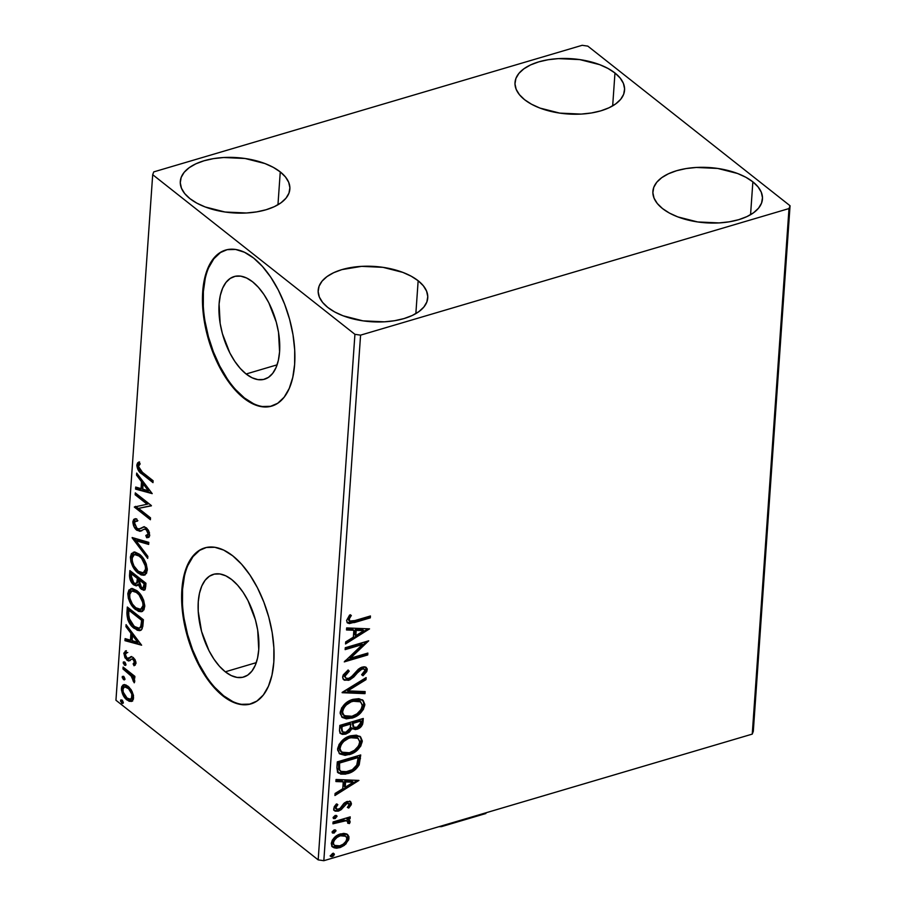 <?xml version="1.0" encoding="UTF-8"?>
<svg xmlns="http://www.w3.org/2000/svg" width="906" height="906" viewBox="0 0 906 906"><rect width="100%" height="100%" fill="white"/><g stroke="black" fill="none" stroke-linecap="round" stroke-linejoin="round"><path stroke-width="1.36" d="M246.115 373.997A53.533 27.486 73.5 0 1 219.58 319.433A53.533 27.486 73.5 0 1 234.167 276.557A53.533 27.486 73.5 0 1 252.559 281.777L258.403 287.327L263.895 294.427L268.822 302.808L276.273 322.117L278.516 332.298L279.58 351.755L278.369 360.294L276.047 367.587L272.695 373.351L268.448 377.372L263.453 379.489L257.927 379.625L252.072 377.768L246.115 373.997L240.271 368.448L234.79 361.347L229.852 352.966L222.4 333.657L220.158 323.476L219.093 304.02L220.305 295.481L222.627 288.187L225.979 282.423L230.237 278.402L235.22 276.285L240.747 276.149L246.602 278.006L252.559 281.777A53.533 27.486 73.5 0 1 279.093 336.341A53.533 27.486 73.5 0 1 264.507 379.218A53.533 27.486 73.5 0 1 246.115 373.997L277.1 364.835L246.115 373.997M225.288 671.81A53.533 27.486 73.5 0 1 198.754 617.246A53.533 27.486 73.5 0 1 213.34 574.37A53.533 27.486 73.5 0 1 231.732 579.591L237.576 585.14L243.068 592.241L247.995 600.621L255.447 619.931L257.689 630.112L258.754 649.568L257.542 658.107L255.22 665.4L251.868 671.165L247.621 675.185L242.638 677.303L237.112 677.439L231.245 675.582L225.288 671.81L219.445 666.261L213.963 659.16L209.026 650.78L201.574 631.471L198.221 611.278L198.267 601.833L199.479 593.294L201.8 586.001L205.152 580.236L209.411 576.216L214.394 574.098L219.92 573.962L225.775 575.82L231.732 579.591A53.533 27.486 73.5 0 1 258.267 634.155A53.533 27.486 73.5 0 1 243.68 677.031A53.533 27.486 73.5 0 1 225.288 671.81L256.273 662.648L225.288 671.81M205.13 547.779A81.347 41.778 -106.5 0 0 183.329 613.169A81.347 41.778 -106.5 0 0 223.612 695.774L222.944 695.967A81.347 41.778 73.5 0 1 182.616 613.045A81.347 41.778 73.5 0 1 204.79 547.881A81.347 41.778 73.5 0 1 232.74 555.82L223.68 550.089L214.779 547.281L206.387 547.473L198.81 550.701L192.344 556.805L187.259 565.559L183.725 576.646L181.88 589.625L181.812 603.985L183.499 619.194L186.908 634.664L191.879 649.795L198.233 664.007L205.73 676.759L214.065 687.552L222.944 695.967L232.004 701.708L240.905 704.517L249.309 704.313L256.874 701.097L263.34 694.993L268.436 686.227L271.97 675.151L273.805 662.173L273.872 647.813L272.185 632.603L268.776 617.133L263.805 602.003L257.451 587.79L249.954 575.038L241.619 564.245L232.74 555.82A81.347 41.778 73.5 0 1 273.068 638.753A81.347 41.778 73.5 0 1 250.894 703.917A81.347 41.778 73.5 0 1 222.944 695.967L223.612 695.774A81.347 41.778 -106.5 0 0 251.245 703.803M225.956 249.965A81.347 41.778 -106.5 0 0 204.156 315.356A81.347 41.778 -106.5 0 0 244.439 397.96L243.771 398.153A81.347 41.778 73.5 0 1 203.442 315.231A81.347 41.778 73.5 0 1 225.617 250.067A81.347 41.778 73.5 0 1 253.567 258.006L244.507 252.276L235.605 249.456L227.202 249.66L219.637 252.876L213.17 258.991L208.086 267.746L204.541 278.833L202.706 291.8L202.638 306.171L204.326 321.381L207.734 336.851L212.706 351.981L219.059 366.194L226.557 378.946L234.892 389.739L243.771 398.153L252.831 403.895L261.732 406.703L270.124 406.5L277.7 403.283L284.167 397.179L289.252 388.414L292.785 377.338L294.631 364.359L294.699 349.999L293.012 334.79L289.603 319.32L284.631 304.19L278.278 289.977L270.781 277.225L262.446 266.432L253.567 258.006A81.347 41.778 73.5 0 1 293.895 340.939A81.347 41.778 73.5 0 1 271.721 406.103A81.347 41.778 73.5 0 1 243.771 398.153L244.439 397.96A81.347 41.778 -106.5 0 0 272.072 405.99M418.153 280.735L415.854 313.601L418.153 280.735L423.329 285.775L426.579 291.132L427.768 296.59L426.851 301.97L423.861 307.032L418.912 311.607L412.207 315.503L403.985 318.584L394.574 320.713L384.337 321.823L362.944 320.849L343.091 315.798L334.699 311.958L327.779 307.44A54.915 27.69 -176 0 1 318.187 290.26A54.915 27.69 -176 0 1 357.644 266.658A54.915 27.69 -176 0 1 418.153 280.735A54.915 27.69 -176 0 1 427.745 297.927A54.915 27.69 -176 0 1 388.278 321.528A54.915 27.69 -176 0 1 327.779 307.44L322.593 302.411L319.342 297.055L318.153 291.585L319.071 286.217L322.06 281.143L327.009 276.579L333.714 272.683L341.936 269.603L361.596 266.353L382.978 267.338L402.842 272.389L411.222 276.217L418.153 280.735M614.97 73.001L612.671 105.866L614.97 73.001L620.157 78.041L623.407 83.386L624.596 88.856L623.679 94.235L620.689 99.298L615.74 103.873L609.036 107.769L600.814 110.849L591.403 112.978L581.154 114.088L559.772 113.114L539.919 108.063L531.528 104.224L524.597 99.705A54.915 27.69 -176 0 1 515.016 82.525A54.915 27.69 -176 0 1 554.472 58.913A54.915 27.69 -176 0 1 614.97 73.001A54.915 27.69 -176 0 1 624.562 90.181A54.915 27.69 -176 0 1 585.106 113.794A54.915 27.69 -176 0 1 524.597 99.705L519.421 94.677L516.171 89.32L514.982 83.85L515.899 78.482L518.889 73.409L523.838 68.845L530.542 64.938L538.764 61.868L548.175 59.728L558.413 58.618L579.806 59.603L599.659 64.654L608.051 68.482L614.97 73.001M752.863 181.846L750.564 214.699L752.863 181.846L758.039 186.874L761.289 192.231L762.478 197.701L761.561 203.069L758.571 208.142L753.633 212.706L746.918 216.602L738.696 219.682L729.285 221.811L719.047 222.921L697.654 221.947L677.801 216.896L669.409 213.069L662.49 208.539A54.915 27.69 -176 0 1 652.898 191.359A54.915 27.69 -176 0 1 692.354 167.757A54.915 27.69 -176 0 1 752.863 181.846A54.915 27.69 -176 0 1 762.456 199.026A54.915 27.69 -176 0 1 722.988 222.627A54.915 27.69 -176 0 1 662.49 208.539L657.303 203.51L654.053 198.154L652.864 192.684L653.781 187.316L656.771 182.253L661.72 177.678L668.435 173.782L676.646 170.702L686.057 168.573L696.306 167.463L717.688 168.437L737.552 173.488L745.944 177.316L752.863 181.846M280.26 171.902L277.961 204.767L280.26 171.902L285.447 176.942L288.697 182.287L289.886 187.757L288.969 193.125L285.979 198.199L281.03 202.774L274.325 206.67L266.104 209.739L256.692 211.879L246.443 212.989L225.062 212.015L205.198 206.964L196.817 203.125L189.886 198.607A54.915 27.69 -176 0 1 180.305 181.427A54.915 27.69 -176 0 1 219.762 157.814A54.915 27.69 -176 0 1 280.26 171.902A54.915 27.69 -176 0 1 289.852 189.082A54.915 27.69 -176 0 1 250.396 212.695A54.915 27.69 -176 0 1 189.886 198.607L184.711 193.567L181.46 188.221L180.271 182.752L181.189 177.383L184.178 172.31L189.127 167.735L195.832 163.839L204.054 160.77L213.465 158.629L223.703 157.519L245.096 158.493L264.948 163.544L273.34 167.384L280.26 171.902M582.173 45.3L153.748 171.891L152.695 174.688L354.925 334.325L318.176 859.873L115.945 700.247L152.695 174.688L354.925 334.325L360.577 335.141L789.001 208.561L752.252 734.109L323.827 860.7L360.577 335.141L789.001 208.561L790.055 205.753L587.824 46.127L582.173 45.3L153.748 171.891L152.695 174.688L115.945 700.247L318.176 859.873L323.827 860.7L752.252 734.109L753.305 731.312L790.055 205.753L587.824 46.127L582.173 45.3M346.534 833.916L343.736 833.373L339.059 834.426L334.665 837.28L332.321 840.122L331.29 843.407L331.902 846.204L333.94 847.756L336.636 848.209L340.43 847.45L344.382 845.321L348.719 839.749L348.935 836.702L347.61 834.551L340.588 833.882C335.741 835.264 332.638 838.446 331.29 843.407L332.683 847.065L339.625 847.722L345.843 844.086L349.014 838.175L347.598 834.539L346.534 833.916M333.091 821.935L332.955 823.814L346.262 820.689L348.006 821.765L347.711 823.203L349.467 823.565L349.954 820.915L347.564 819.511L350.078 818.764L350.214 816.872L333.091 821.935L332.955 823.814L344.563 820.677L347.564 821.164L347.711 823.203L349.467 823.565L350.146 821.957L349.399 820.247L347.564 819.511L350.078 818.764L350.214 816.872L333.091 821.935M351.426 803.713L350.124 801.414L346.5 801.685L343.793 803.486L340.101 808.333L337.485 809.409L335.843 807.778L337.825 804.653L336.319 804.041L334.235 806.759L333.77 809.477L335.175 811.13L338.402 811.13L341.46 809.398L346.726 803.463L349.15 803.735L349.082 805.275L347.349 807.405L348.742 808.073L351.12 804.902L351.426 803.713L350.509 802.988L347.813 807.348L348.742 808.073L351.426 803.713L350.679 801.742L347.191 801.448L344.507 802.829L340.101 808.333L338.436 809.262L336.33 809.013L335.843 807.778L337.825 804.653L336.319 804.041L333.725 808.605L334.563 810.768L338.402 811.13L341.086 809.726L347.134 803.305L349.32 804.449L347.349 807.405L348.742 808.073L347.542 807.212L350.509 802.988L351.426 803.713M336.896 767.575L337.53 771.991L340.758 774.12L345.605 774.098L352.208 771.719L355.628 769.364L358.991 765.185L360.724 754.958L337.292 761.878L336.896 767.575L338.504 773.101L347.655 773.599C352.434 772.456 356.296 769.511 359.206 764.755L360.724 754.958L337.292 761.878L336.896 767.575M360.248 725.955L362.106 721.221C361.675 725.015 359.603 727.461 355.911 728.583L356.828 729.319C360.52 728.186 362.593 725.74 363.023 721.946L362.106 721.221L362.275 718.775L362.106 721.221L363.023 721.946L363.272 718.481L339.841 725.4L339.478 730.927L340.316 733.294L342.275 734.381L345.741 734.132L349.41 732.127L352.004 728.492L355.435 729.602L360.169 727.586L362.581 724.381L363.272 718.481L339.841 725.4L339.501 730.304L340.69 733.656L345.741 734.132L352.004 728.492L352.479 728.945M342.151 692.388L365.005 693.634L365.152 691.584L347.791 690.87L365.99 679.659L366.126 677.597L342.128 692.705L365.005 693.634L365.152 691.584L347.791 690.87L365.99 679.659L366.126 677.597L342.151 692.388M345.141 649.625L362.57 644.472L344.28 661.89L367.711 654.959L367.847 653.079L350.373 658.243L368.697 640.814L345.277 647.733L345.141 649.625L362.57 644.472L344.28 661.89L367.711 654.959L367.847 653.079L350.373 658.243L368.697 640.814L345.277 647.733L345.141 649.625M354.846 620.576L349.671 621.154L349.127 619.081L351.347 615.468L349.614 615.038L346.59 620.474L347.258 622.75L349.32 623.588L370.305 617.858L370.441 615.978L354.846 620.576L349.535 621.052L349.422 618.413L351.347 615.468L349.614 615.038L346.59 620.474L347.508 622.977L354.484 622.535L370.305 617.858L370.441 615.978L354.846 620.576M369.535 628.866L346.658 627.926L346.511 629.976L353.85 630.282L353.363 637.167L345.684 641.912L345.537 643.962L369.535 628.866L346.658 627.926L346.511 629.976L353.85 630.282L353.363 637.167L345.684 641.912L345.537 643.962L369.535 628.866M342.638 677.009L343.068 679.047L344.507 680.236L349.716 679.908L353.827 676.975L359.671 670.304L363.102 668.775L364.405 669.206L364.858 670.542L361.619 674.721L362.966 675.763L366.783 671.572L367.168 668.787L365.662 667.065L363.974 666.782L360.237 667.881L351.664 676.657L348.368 678.526L346.16 678.334L345.05 676.533L345.582 674.642L349.218 671.165L348.142 669.987L343.238 674.902L342.638 677.009L343.736 679.772L348.617 680.315L362.06 668.945L364.359 669.172L364.858 670.542L361.619 674.721L362.966 675.763L367.258 669.862L366.273 667.428L362.094 667.088L358.459 669.115L351.12 677.122L348.776 678.413L345.865 678.152L345.05 676.159L349.218 671.165L348.142 669.987L342.638 677.009M353.034 699.33L346.794 702.399L341.63 707.892L340.158 713.486L342.355 717.461L346.364 718.854L352.898 717.824L358.142 715.094L363.351 709.534L364.824 704.426L363.147 700.44L358.867 698.685L353.034 699.33C346.375 701.21 342.083 705.57 340.158 712.399L342.094 717.269L351.834 718.164C358.583 716.295 362.91 711.89 364.801 704.981L362.808 700.145L353.034 699.33M350.486 735.808L344.246 738.866L339.082 744.37L337.61 749.953L339.795 753.939L345.129 755.355L351.403 753.894L357.542 749.975L360.792 746.012L362.275 740.904L360.599 736.918L356.318 735.162L350.486 735.808C343.816 737.688 339.535 742.048 337.61 748.877L339.535 753.735L349.274 754.641C356.035 752.761 360.35 748.367 362.253 741.448L360.26 736.623L350.486 735.808M358.935 780.417L336.058 779.488L335.911 781.538L343.249 781.844L342.762 788.73L335.084 793.463L334.937 795.525L358.935 780.417L336.058 779.488L335.911 781.538L343.249 781.844L342.762 788.73L335.084 793.463L334.937 795.525L358.935 780.417M333.102 817.62L334.937 818.616L334.02 817.892L336.081 815.74L334.02 817.892L334.937 818.616L336.998 816.465L336.058 815.4L336.998 816.465L335.163 815.468L333.125 817.438L333.68 818.605L335.288 818.492L336.987 816.125L335.163 815.468L333.102 817.62L333.419 818.458M332.083 832.082L333.929 833.078L333.012 832.354L335.073 830.202L333.012 832.354L333.929 833.078L335.99 830.927L335.05 829.862L335.99 830.927L334.144 829.93L332.162 831.719L332.672 833.067L334.269 832.954L335.967 830.587L334.144 829.93L332.083 832.082L332.411 832.92M333.397 853.418L334.348 854.517L332.502 853.52L330.441 855.842L331.607 856.77L333.601 855.898L334.325 854.177L332.842 853.441L330.441 855.672L330.758 856.498M131.993 691.289L129.037 687.133L125.843 684.925L123.114 684.925L121.664 686.827L121.438 689.998L123.114 695.174L125.945 699.081L129.196 701.301L131.721 701.323L133.341 699.33L133.442 695.434L131.993 691.289L127.95 686.159L123.476 684.777L121.415 688.311C121.789 693.52 123.646 697.416 126.987 699.998L131.291 701.471L133.578 697.914L131.993 691.289M123.114 667.088L122.978 668.968L131.721 676.51L134.213 682.818L134.609 680.429L133.012 676.884L134.734 678.254L134.869 676.363L123.114 667.088L122.978 668.968L130.951 675.57L134.213 682.818L134.711 681.697L133.012 676.884L134.734 678.254L134.869 676.363L123.114 667.088M134.7 663.418L135.277 665.117L134.473 663.486L135.877 662.037L133.137 663.872L134.065 665.774L136.002 663.033L135.153 659.908L133.159 657.428L130.804 656.68L128.188 658.673L126.387 657.575L125.311 654.438L126.727 652.83L125.708 650.882L123.884 653.124L124.96 657.767L128.369 660.927L131.789 659.013L133.352 659.602L134.53 661.992L133.137 663.872L134.065 665.774L135.991 663.452L133.159 657.428L130.838 656.669M126.919 612.728L127.803 619.738L131.325 625.627L137.236 630.225L139.615 630.644L141.461 629.795L142.831 626.329L143.397 619.727L127.316 607.031L126.919 612.728L128.256 612.331L128.561 608.005L128.256 612.331L126.919 612.728C127.044 619.738 129.433 624.925 134.099 628.311L140.215 630.531L142.151 628.821L143.397 619.727L127.316 607.031L126.919 612.728M129.864 570.554L129.886 578.9L133.68 584.846L136.217 585.865L138.063 584.223L140.373 588.334L143.635 590.248L145.345 588.9L145.957 583.249L129.864 570.554L129.524 575.457C129.637 579.602 131.03 582.728 133.68 584.846L136.591 585.797L138.063 584.223L141.325 589.228L144.224 590.18L145.707 586.726L145.957 583.249L129.864 570.554M132.174 537.541L147.689 558.413L147.837 556.363L136.047 540.757L148.663 544.427L148.811 542.377L132.151 537.858L147.689 558.413L147.837 556.363L136.047 540.757L148.663 544.427L148.811 542.377L132.174 537.541M135.164 494.778L147.134 504.223L134.303 507.043L150.396 519.738L150.521 517.847L138.527 508.379L151.381 505.582L135.3 492.887L135.164 494.778L136.534 493.872L135.164 494.778L147.134 504.223L134.303 507.043L150.396 519.738L150.521 517.847L138.527 508.379L151.381 505.582L135.3 492.887L135.164 494.778M142.423 472.298L138.663 467.892L138.561 465.82L140.158 463.895L138.98 461.958L137.565 462.966L136.806 465.129L138.595 470.758L152.989 482.638L153.125 480.746L142.423 472.298L138.459 466.409L140.158 463.895L138.98 461.958L136.806 465.129C137.372 469.535 139.15 472.513 142.129 474.065L152.989 482.638L153.125 480.746L142.423 472.298M152.219 493.634L136.681 473.079L136.534 475.129L141.517 481.72L141.042 488.617L135.707 487.066L135.56 489.115L152.219 493.634L136.681 473.079L136.534 475.129L141.517 481.72L141.042 488.617L135.707 487.066L135.56 489.115L152.219 493.634M139.954 528.64L142.74 527.541L138.618 529.036L136.999 528.402L134.507 522.819L135.73 521.131L137.463 521.097L136.749 518.923L134.552 518.934L132.854 521.663L133.51 525.48L136.081 529.602L139.784 531.312L144.326 529.161L146.24 529.727L148.097 533.226L147.814 534.789L145.809 535.469L146.693 537.722L148.641 537.337L149.637 535.91L148.731 530.814L146.636 528.062L144.394 526.862L138.992 529.002L136.749 528.198L134.496 523.204L134.903 521.663L137.463 521.097L136.749 518.923L133.737 519.387L132.854 521.663L134.19 521.267L135.3 518.81M139.422 554.212L135.107 552.116L131.472 553.521L130.373 557.054L130.917 561.879L132.808 566.533L136.738 571.867L141.109 574.902L143.895 575.253L146.546 573.294L147.316 569.104L145.877 563.011L142.831 557.734L139.422 554.212L133.341 552.252L130.373 557.054C130.974 564.268 133.578 569.625 138.176 573.136L144.326 575.151L147.293 570.259C146.647 563.045 144.02 557.688 139.422 554.212M136.874 590.678L132.559 588.594L128.924 589.999L127.825 593.532L128.358 598.345L130.26 603L134.19 608.345L138.561 611.38L141.347 611.731L143.997 609.772L144.767 605.582L143.329 599.489L140.283 594.2L136.874 590.678L130.792 588.73L127.825 593.532C128.425 600.746 131.03 606.103 135.628 609.613L141.778 611.629L144.745 606.726C144.099 599.512 141.472 594.166 136.874 590.678M141.619 645.197L126.081 624.642L125.945 626.692L130.917 633.283L130.441 640.168L125.107 638.617L124.96 640.678L141.619 645.197L126.081 624.642L125.945 626.692L130.917 633.283L130.441 640.168L125.107 638.617L124.96 640.678L141.619 645.197M124.666 662.003L123.397 661.946L123.295 663.294L125.356 665.457L125.889 664.257L125.13 662.456L123.216 662.524L124.45 665.151L125.9 664.642L124.666 662.003L123.216 662.524M123.658 676.476L122.378 676.408L122.287 677.767L124.349 679.919L124.881 678.719L124.111 676.929L122.208 676.986L123.431 679.613L124.892 679.104L123.658 676.476L122.208 676.986M122.004 700.055L120.736 699.987L120.634 701.346L122.695 703.509L123.227 702.309L122.469 700.508L120.555 700.565L121.789 703.203L123.239 702.682L122.004 700.055L120.555 700.565M235.56 389.535L244.439 397.96L253.499 403.691M262.4 406.511L270.803 406.307M220.305 252.683L213.839 258.788L208.754 267.553M205.209 278.629L203.374 291.607L203.306 305.979M204.994 321.188L208.403 336.658L213.374 351.788L219.728 365.99L227.225 378.742M214.745 687.348L223.612 695.774L232.672 701.504M241.574 704.324L249.977 704.121M199.479 550.497L193.023 556.601L187.927 565.367M184.394 576.442L182.548 589.421L182.48 603.792M184.178 619.002L187.576 634.472L192.548 649.602L198.901 663.804L206.398 676.556M139.581 461.969L138.131 465.435L139.932 470.361L153.08 481.256L143.465 473.668L142.129 474.065L143.465 473.668C140.487 472.117 138.72 469.138 138.142 464.733L136.806 465.129L138.142 464.733L139.184 462.286M151.766 493.045L136.897 488.719L135.56 489.115L136.897 488.719L136.987 487.439L136.897 488.719L151.766 493.045M142.378 488.221L141.042 488.617L142.378 488.221L142.854 481.324L141.517 481.72L142.854 481.324L137.882 474.733L136.534 475.129L137.882 474.665L142.854 481.324L142.378 488.221M149.671 490.327L144.45 483.442L143.114 483.827L144.45 483.442L149.671 490.327L148.324 490.724L142.74 489.104L143.114 483.827L148.324 490.724L149.671 490.327M151.37 505.842L138.527 508.379L151.37 505.842M150.487 518.357L135.651 506.647L134.303 507.043L135.662 506.363L150.487 518.357M148.471 503.827L147.134 504.223L148.471 503.827L136.5 494.382L148.471 503.827M137.316 520.678L135.73 521.131M140.804 528.492L138.618 529.036M148.709 537.292L146.693 537.722L148.097 537.552L149.75 535.14L146.308 527.79L143.375 526.896M143.782 526.828L141.404 527.938L143.952 526.828M147.066 535.31L149.445 533.408L145.809 535.469L146.693 537.722L148.04 537.326L147.225 535.265L148.04 537.326L149.037 537.247M148.278 530.033L147.576 529.331L146.24 529.727L148.108 533.804L149.445 533.408L149.388 532.456M141.2 530.916L138.176 529.874L136.84 530.27L140.487 531.176L144.077 529.229L147.576 529.331L144.077 529.229L145.923 528.73L148.29 530.044M134.722 524.721L134.19 521.267L132.854 521.663C133.103 525.469 134.428 528.334 136.84 530.27L138.176 529.874L135.957 527.315L138.935 530.384L141.8 530.791M135.606 518.651L134.247 520.769L134.858 525.084M149.343 532.218L149.162 534.393L147.871 535.027M144.303 526.658L140.339 528.606M142.74 527.541L142.083 527.938M141.404 528.277L140.702 528.526M136.999 520.757L137.871 520.622M148.72 543.657L137.384 540.361L136.047 540.757L137.384 540.361L148.72 543.657M147.825 556.431L133.941 538.051L147.825 556.431M144.971 574.891L139.513 572.739L138.176 573.136L139.513 572.739L135.232 567.971L140.249 573.283L145.243 574.857M132.933 552.988L131.71 556.658L132.502 562.32L131.71 556.658L130.373 557.054L131.71 556.658L134.031 552.116M134.473 551.924L133.85 552.207M136.104 554.03L140.056 555.276M146.126 563.566L146.976 568.64L145.639 569.036L143.227 572.875L138.312 571.256C134.598 568.436 132.502 564.121 132.027 558.289L134.394 554.506L139.298 556.103L140.634 555.706L143.986 559.364M143.227 572.875L144.564 572.479L146.976 568.64L146.047 571.426L144.224 572.558M143.748 559.025L140.634 555.706L135.741 554.11L134.394 554.506M140.634 555.706L139.298 556.103C142.989 558.9 145.107 563.204 145.639 569.036L146.976 568.64L146.342 564.212M144.801 589.84L142.672 588.832L141.325 589.228L142.672 588.832L140.668 586.59L142.672 588.832L144.983 589.851M139.173 583.894L138.063 584.223L139.173 583.894M137.214 585.469L135.028 584.449L133.68 584.846L135.028 584.449L132.525 581.539L135.028 584.449L137.565 585.469M131.415 579.138L130.86 575.061L129.524 575.457L130.86 575.061L131.11 571.539L131.438 579.206M135.787 583.577L138.233 581.879L136.897 582.275L138.233 581.879L138.641 579.025L137.293 579.421L138.641 579.025L138.709 578.073L137.361 578.47L136.897 582.275L135.787 583.577L133.816 582.966L131.234 575.899L131.381 573.747L132.718 573.351L138.709 578.073L138.131 582.139L136.546 583.226M143.103 587.915L144.45 587.518L145.368 585.401L144.031 585.797L145.368 585.401L145.504 583.441L144.167 583.838L143.103 587.915L141.427 587.315L139.014 579.772L140.351 579.376L145.504 583.441L145.141 586.692L143.703 587.473M139.014 579.772L144.167 583.838L145.504 583.441L140.351 579.376L139.014 579.772L144.167 583.838L143.227 587.869L141.427 587.315L139.739 585.265L139.014 579.772M131.381 573.747L137.361 578.47L138.709 578.073L132.718 573.351L131.381 573.747L137.361 578.47L136.897 582.275L135.64 583.611L133.51 582.705L131.664 579.908L131.381 573.747M142.423 611.369L136.965 609.217L135.628 609.613L136.965 609.217L132.672 604.449L137.701 609.761L142.684 611.335M130.385 589.455L129.162 593.136L129.954 598.798L129.162 593.136L127.825 593.532L129.162 593.136L131.483 588.583M131.914 588.402L131.302 588.685M133.556 590.497L137.508 591.743M143.567 600.044L144.428 605.117L143.091 605.514L140.668 609.353L135.764 607.722C132.038 604.914 129.943 600.599 129.479 594.766L131.846 590.984L136.749 592.569L138.086 592.184L141.438 595.842M140.668 609.353L142.016 608.957L144.428 605.117L143.499 607.892L141.664 609.036M141.2 595.491L138.086 592.184L133.182 590.587L131.846 590.984M138.086 592.184L136.749 592.569C140.441 595.367 142.559 599.681 143.091 605.514L144.428 605.117L143.782 600.689M140.872 630.259L135.436 627.915L134.099 628.311L135.436 627.915L130.566 622.286M129.909 621.097L128.256 612.331L128.743 618.164L131.359 623.521L136.557 628.73L140.951 630.248M142.955 619.919L142.231 625.695L140.453 627.79L142.038 626.227L142.955 619.919L130.17 609.817L142.955 619.919L141.619 620.316L142.955 619.919M128.833 610.214L141.619 620.316L141.529 621.55L142.876 621.154L141.529 621.55L140.702 626.624L142.038 626.227L139.094 628.186L134.235 626.431L128.743 617.62L128.833 610.214L130.17 609.817L128.833 610.214L141.619 620.316L140.894 626.091L139.501 628.028L137.859 628.254L135.141 627.088L130.555 622.275L128.743 617.62L128.833 610.214M141.166 644.596L126.296 640.282L124.96 640.678L126.296 640.282L126.387 638.99L126.296 640.282L141.166 644.596M131.778 639.772L130.441 640.168L131.778 639.772L132.253 632.886L130.917 633.283L132.253 632.886L127.282 626.295L125.945 626.692L127.282 626.227L132.253 632.886L131.778 639.772M139.071 641.89L133.85 634.993L132.514 635.389L133.85 634.993L139.071 641.89L137.735 642.286L132.14 640.667L132.514 635.389L137.735 642.286L139.071 641.89M134.473 663.475L133.137 663.872M134.881 659.398L133.08 659.364L134.541 662.433L135.877 661.912M125.3 654.766L125.187 653.113L123.85 653.509L126.965 660.168L128.301 659.772L130.17 660.587L128.301 659.772L126.965 660.168L128.822 660.984L131.982 658.968L134.428 658.968L133.329 658.571L131.982 658.968L133.59 658.583L134.96 659.5M133.114 658.628L131.982 658.968M128.38 657.835L129.524 658.277L130.883 657.224L128.188 658.673L127.033 658.232L125.311 654.438L126.727 652.83L125.368 650.961M125.708 650.882L123.85 653.509L125.187 653.113L125.855 651.154M127.791 652.49L126.727 652.83M128.414 658.605L131.529 656.624M129.66 658.243L128.188 658.673M131.302 656.601L129.535 657.62L131.687 656.51M126.376 650.712L125.255 652.547L125.379 655.083M125.798 651.221L125.39 652.037M135.877 661.822L134.926 663.351M125.877 664.823L124.45 665.151L125.9 664.642M124.45 665.151L125.787 664.755L124.575 661.946L126.025 664.913M134.835 676.873L133.012 676.884L134.835 676.873M134.598 680.066L134.711 681.074L133.023 680.927L134.632 679.851M134.473 679.896L133.295 680.247L134.473 679.896M133.51 676.737L132.287 675.174L130.951 675.57L132.287 675.174L128.278 671.697L126.931 672.093L128.278 671.697L124.326 668.571L122.978 668.968L124.36 668.062L128.278 671.697M129.275 672.49L133.794 677.19M124.858 679.285L123.431 679.613L124.892 679.104M123.431 679.613L124.779 679.217L123.567 676.408M123.601 676.261L125.005 679.387M132.627 701.074L128.324 699.602L126.987 699.998L128.324 699.602L125.436 696.42M124.45 684.528L123.001 686.442L122.842 690.157L122.752 687.914L121.415 688.311L122.752 687.914L124.213 684.653M125.141 695.978L129.433 700.372M130.509 700.893L132.129 701.142M126.059 686.454L128.754 687.36L131.279 689.919M133.431 695.095L133.273 697.461L131.551 698.9M130.566 699.217L131.902 698.82L133.476 696.374L132.14 696.771L130.566 699.217L127.1 698.107C124.609 696.227 123.193 693.339 122.854 689.443L124.382 686.918L127.803 688.039L129.15 687.643L125.719 686.522L124.382 686.918M130.906 689.421L129.15 687.643L127.803 688.039C130.305 689.93 131.755 692.841 132.14 696.771L133.488 695.729M123.216 702.863L121.789 703.203L123.239 702.682M121.789 703.203L123.125 702.807L121.925 699.987L123.363 702.965M142.74 489.104L143.114 483.827L148.324 490.724L142.74 489.104M138.312 571.256L133.975 565.956L132.231 561.176L132.321 556.68L134.768 554.427L138.131 555.287L141.585 558.334L145.402 566.137L145.538 569.885L144.054 572.467L140.645 572.649L138.312 571.256M135.764 607.722L132.401 604.053L129.785 598.153L129.762 593.158L132.219 590.893L135.583 591.765L139.026 594.812L142.854 602.615L142.978 606.352L141.506 608.934L138.097 609.126L135.764 607.722M132.14 640.667L132.514 635.389L137.735 642.286L132.14 640.667M127.1 698.107L123.159 692.048L123.057 688.356L124.722 686.85L128.595 688.73L131.812 694.132L131.495 698.639L129.467 699.285L127.1 698.107M347.055 622.547L352.785 622.037L369.388 617.133L369.444 616.261L370.305 617.858L369.388 617.133L353.567 621.81L354.484 622.535L353.567 621.81L347.089 622.569M348.753 620.429L348.21 618.356L350.429 614.744L348.504 617.677L349.422 618.413L348.504 617.677L348.074 619.025L349.535 621.052M347.7 622.762L348.402 622.864M368.029 628.809L345.628 642.614L368.029 628.809M352.932 629.557L353.85 630.282L352.932 629.557L346.556 629.296L352.932 629.557M362.955 629.964L355.277 629.647L354.903 634.925L355.82 635.65L354.903 634.925L355.277 629.647L356.194 630.383L355.277 629.647L362.955 629.964L363.872 630.689L355.82 635.65L356.194 630.383L363.872 630.689L362.955 629.964M366.794 641.38L349.456 657.518L350.373 658.243L349.456 657.518L366.794 641.38M366.851 653.373L367.711 654.959L366.794 654.234L345.22 660.61L366.794 654.234L366.851 653.373M361.653 643.747L362.57 644.472L361.653 643.747L345.209 648.605L361.653 643.747M345.73 677.801L344.167 676.148L344.654 673.917L347.983 670.089L349.218 671.165L348.3 670.44L344.133 675.434L345.865 678.152M365.775 667.122L367.258 669.862L366.341 669.138L362.038 675.038L362.966 675.763L361.63 674.721L363.476 673.815L365.865 670.848L365.82 667.178M364.359 669.172L361.143 668.22L362.06 668.945L361.143 668.22L358.04 670.259L358.957 670.984L358.04 670.259L355.537 673.271L356.466 674.007L355.537 673.271L347.7 679.591L348.617 680.315L343.317 679.375M343.589 679.511L346.59 679.84L349.897 678.617M350.916 677.96L359.512 668.99L361.664 668.107L363.476 668.481M365.865 670.848L366.194 669.987M365.118 678.232L365.99 679.659L365.061 678.934L346.873 690.145L347.791 690.87L346.873 690.145L365.118 678.232M364.189 691.55L364.087 692.909L365.005 693.634L364.087 692.909L342.717 692.037L364.087 692.909L364.189 691.55M362.321 699.806L364.801 704.981L363.884 704.256C361.981 711.165 357.666 715.57 350.905 717.439L351.834 718.164L350.905 717.439L341.664 716.895M356.738 714.709L360.939 710.916L363.442 706.533L363.714 702.173L362.23 699.715M363.714 702.173L363.453 701.448M343.023 717.575L348.81 717.937L355.175 715.672M343.397 715.015L342.785 714.46M342.4 713.973L341.653 711.776L342.015 709.092L345.458 704.177L352.842 700.259L356.907 699.987L359.818 701.131L351.992 700.485C346.67 701.98 343.215 705.446 341.653 710.904L343.329 714.97L344.257 715.695L341.653 710.904L342.57 711.629C344.144 706.17 347.587 702.705 352.91 701.221L351.992 700.485L352.91 701.221L360.701 701.833L362.389 705.774C360.792 711.278 357.326 714.789 351.97 716.272L344.257 715.695M352.004 728.492L351.086 727.756L356.828 729.319L355.911 728.583L352.049 728.537M339.841 732.988L342.457 733.769L345.764 733.067L349.15 730.78L351.086 727.756L344.824 733.407L345.741 734.132L344.824 733.407L340.271 733.248M352.004 728.515L357.055 728.175M358.153 727.62L359.263 726.861M341.789 731.199L341.188 725.853L349.909 723.282L350.826 724.007L350.271 728.039L345.877 732.241L342.728 731.935L341.041 728.005L342.728 731.935M352.978 726.499L352.309 722.569L359.818 720.349L360.735 721.074L360.599 723.033L356.919 727.439L353.838 727.19L352.241 723.532L353.838 727.19M353.159 724.256L352.309 722.569L353.159 724.256L353.227 723.294L360.735 721.074L359.818 720.349L352.309 722.569L353.227 723.294L360.735 721.074L360.146 724.902L357.598 727.201L353.895 727.235L353.159 724.256M341.958 728.741L342.117 726.578L341.188 725.853L341.041 728.005L341.958 728.741L342.117 726.578L350.826 724.007L349.909 723.282L341.188 725.853L342.117 726.578L350.826 724.007L349.965 728.775L347.236 731.674L344.869 732.444L342.706 731.923L341.958 728.741M359.773 736.272L362.253 741.448L361.335 740.723C359.433 747.643 355.107 752.037 348.357 753.917L349.274 754.641L348.357 753.917L339.116 753.362M354.189 751.187L358.391 747.393L360.894 743.011L361.154 738.65L359.682 736.182M361.154 738.65L360.905 737.914M340.463 754.052L346.262 754.415L352.627 752.139M340.837 751.493L340.237 750.938M339.852 750.44L339.093 748.243L339.467 745.57L342.91 740.655L350.294 736.737L354.359 736.453L357.258 737.609L349.444 736.963C344.121 738.447 340.667 741.923 339.104 747.382L341.698 752.173L339.104 747.382L340.022 748.107C341.585 742.648 345.039 739.171 350.362 737.688L349.444 736.963L350.362 737.688L358.142 738.299L359.841 742.24C358.244 747.756 354.767 751.255 349.41 752.75L341.698 752.173M337.451 772.274L340.747 773.554L344.688 773.373L353.193 769.817L358.289 764.03L359.727 755.242L359.546 757.937L360.463 758.673L359.546 757.937L358.289 764.03L359.206 764.755L358.289 764.03C355.367 768.786 351.517 771.731 346.738 772.875L347.655 773.599L346.738 772.875L338.063 772.716M340.078 770.836L338.584 768.684L338.64 762.331L357.27 756.827L338.64 762.331L339.557 763.056L358.187 757.552L357.27 756.827L358.187 757.552L357.066 764.415C354.812 768.356 351.721 770.791 347.791 771.708L340.735 771.38L338.742 769.228L340.735 771.38M339.659 769.953L339.422 765.083L338.504 764.358L338.742 769.228L339.659 769.953L339.557 763.056L338.64 762.331L338.504 764.358L339.422 765.083L339.557 763.056L358.187 757.552L356.726 765.117L352.309 769.692L344.393 772.32L341.46 771.821L339.659 769.953M357.428 780.36L335.027 794.166L357.428 780.36M342.332 781.119L343.249 781.844L342.332 781.119L335.967 780.847L342.332 781.119M352.355 781.516L344.676 781.21L344.303 786.487L345.231 787.212L344.303 786.487L344.676 781.21L345.594 781.935L344.676 781.21L352.355 781.516L353.272 782.24L345.231 787.212L345.594 781.935L353.272 782.24L352.355 781.516M348.017 802.784L349.32 804.449M348.402 803.724L346.217 802.58L347.134 803.305L346.217 802.58L344.631 803.497L345.548 804.222L344.631 803.497L342.74 805.898L343.657 806.623L342.74 805.898L340.169 809.001L341.086 809.726L340.169 809.001L337.474 810.406L338.402 811.13L334.155 810.36M336.907 803.928L334.926 807.053L335.843 807.778L334.926 807.053L335.413 808.288L335.141 806.193L336.907 803.928M350.146 801.436L350.509 802.988L349.773 801.029M333.623 810.032L335.775 810.689L338.844 809.851L345.016 803.192L346.998 802.456L348.221 802.999M336.998 816.465L336.647 815.604M349.218 817.167L350.078 818.764L349.161 818.039L346.636 818.775L347.564 819.511L346.636 818.775L349.161 818.039L349.218 817.167M348.878 819.93L350.146 821.957L349.229 821.232L348.55 822.841L349.467 823.565L347.949 822.716L349.206 821.436L348.425 819.477M347.564 821.164L343.646 819.953L344.563 820.677L343.646 819.953L337.791 821.391L338.708 822.116L337.791 821.391L333.034 822.807L343.295 819.998L346.862 820.655M335.99 830.927L335.639 830.066M347.111 834.211L349.014 838.175L348.097 837.45L344.926 843.361L345.843 844.086L344.926 843.361L338.708 846.997L339.625 847.722L338.708 846.997L332.253 846.668L337.191 847.348L343.465 844.596L347.802 839.024L347.53 834.743M334.541 845.23L332.989 844.109L332.479 842.059L334.574 837.982L340.101 834.89L344.733 835.366M345.877 836.261L339.524 835.049C335.911 836.034 333.567 838.367 332.479 842.059L333.397 842.784C334.484 839.092 336.828 836.759 340.452 835.774L345.877 836.261L346.919 838.786C345.764 842.489 343.374 844.834 339.739 845.83L334.461 845.423L332.479 842.059L334.461 845.423M334.348 854.517L333.419 853.792L331.358 855.932L332.275 856.657L334.348 854.517L333.986 853.656M330.441 855.672L332.275 856.657L330.464 856.034M330.101 855.921L332.683 855.162L333.283 853.158M355.82 635.65L356.194 630.383L363.872 630.689L355.82 635.65M351.97 716.272L348.617 716.861L343.702 715.185L342.547 712.071L343.77 708.028L346.375 704.902L351.222 701.81L356.251 700.632L360.044 701.403L362.389 704.902L361.154 709.398L356.998 713.826L351.97 716.272M349.41 752.75L346.069 753.339L341.154 751.663L339.999 748.549L341.222 744.494L343.827 741.38L348.674 738.288L353.702 737.099L357.496 737.88L359.841 741.38L358.606 745.876L354.45 750.304L349.41 752.75M345.231 787.212L345.594 781.935L353.272 782.24L345.231 787.212M339.739 845.83L335.458 845.955L333.906 844.834L333.397 842.784L334.223 840.338L337.055 837.416L339.875 835.966L342.706 835.366L345.65 836.091L346.907 838.197L346.047 841.244L343.159 844.188L339.739 845.83M790.055 205.753L753.305 731.312L752.252 734.109L789.001 208.561L790.055 205.753M360.577 335.141L323.827 860.7L318.176 859.873L354.925 334.325L360.577 335.141M485.899 813.509L441.516 826.623L438.855 826.714A66.704 33.647 4 0 0 441.516 826.623L485.899 813.509M205.458 547.688L204.79 547.881M226.285 249.875L225.617 250.067M272.389 405.899L271.721 406.103M251.562 703.713L250.894 703.917M139.094 628.186L140.43 627.79M360.701 701.833L359.784 701.108M358.142 738.299L357.224 737.575M336.33 809.013L335.413 808.288M332.683 847.065L331.766 846.329"/></g></svg>
